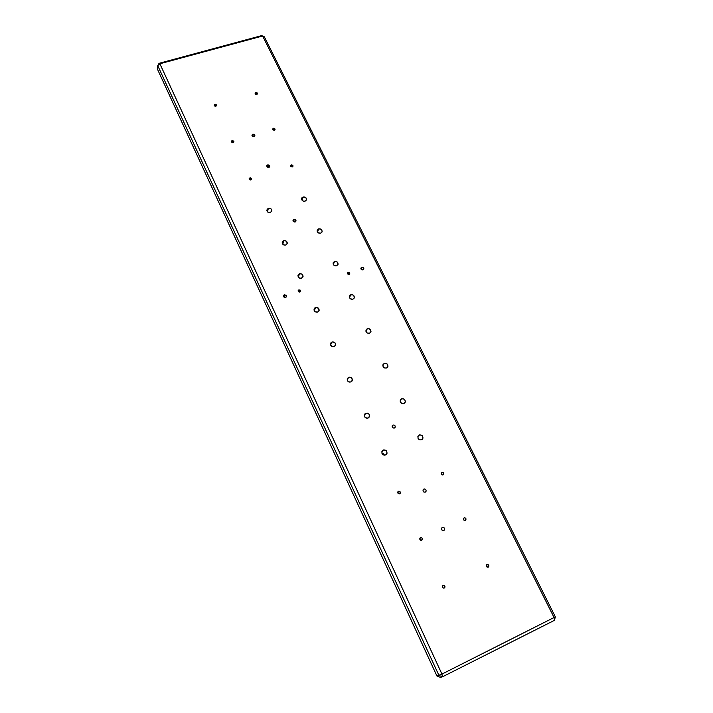 <?xml version="1.0" encoding="UTF-8"?>
<svg xmlns="http://www.w3.org/2000/svg" width="713" height="713" viewBox="0 0 713 713"><rect width="100%" height="100%" fill="white"/><g stroke="black" fill="none" stroke-linecap="round" stroke-linejoin="round"><path stroke-width="1.07" d="M349.138 274.567L347.454 273.881L347.668 272.624L349.833 273.81L349.138 274.567L347.365 273.15L348.06 272.384L349.45 272.678L349.789 273.961L349.138 274.567M347.445 273.845L348.06 272.384L347.445 273.845M299.923 292.107L298.506 291.804L298.462 290.12L300.672 291.234L299.923 292.107L298.114 290.752L298.872 289.879L300.28 290.173L300.69 291.029L299.923 292.107M298.301 291.564L298.872 289.879L298.301 291.564M285.958 297.339L283.881 296.474L284.407 294.736L286.608 296.358L285.681 297.464L283.961 297.098L283.471 296.055L283.908 295.039L286.136 295.102L286.599 296.43L285.681 297.464L283.48 295.85L284.407 294.736L283.881 296.474L285.958 297.339M362.944 269.915L360.983 269.024L362.944 269.915M361.723 267.259C363.131 267.09 363.835 267.678 363.853 269.006L363.024 269.888L361.598 269.71L360.903 268.792L361.241 267.544L362.587 267.206L363.585 267.838L363.871 268.899L363.024 269.888C361.616 270.049 360.903 269.469 360.885 268.15L361.723 267.259L360.956 268.961L361.723 267.259M293.899 219.461L296.029 221.012L294.852 222.099L293.123 221.208L293.408 219.738L295.066 219.506L296.002 220.54L295.396 221.921L292.998 220.486L293.899 219.461L293.319 221.511L293.899 219.461M392.988 425.082C394.61 424.895 395.341 425.599 395.189 427.203L394.102 428.094L392.631 427.648L392.105 426.222L392.988 425.082L394.209 425.091L395.127 425.946L395.207 427.158L394.396 428.005C392.783 428.192 392.043 427.488 392.195 425.884L392.988 425.082M268.338 208.321C270.459 208.027 271.626 208.856 271.858 210.781L270.352 212.554L268.418 212.474L266.876 210.763L267.223 209.096L269.3 208.187L271.1 208.927L271.831 210.986L270.352 212.554C268.24 212.848 267.063 212.028 266.822 210.112L268.338 208.321L267.527 211.886L268.338 208.321M283.738 240.709C285.913 240.415 287.098 241.27 287.294 243.285L285.797 245.04L283.845 244.96L282.277 243.222L282.615 241.511L284.71 240.575L286.528 241.315L287.277 243.418L285.797 245.04C283.631 245.343 282.437 244.488 282.232 242.482L283.738 240.709L282.785 244.202L283.738 240.709M301.563 278.195L299.594 278.132L298.168 276.813L298.114 275.004L299.46 273.783C301.706 273.471 302.9 274.362 303.052 276.475L301.563 278.195C299.326 278.507 298.132 277.615 297.972 275.521L299.46 273.783L301.875 274.077L303.078 276.074L301.563 278.195M298.373 277.152L299.46 273.783L298.373 277.152M315.52 307.544C317.829 307.223 319.041 308.168 319.139 310.378L317.659 312.053L315.226 311.768L314.068 310.2L314.7 308.043L316.501 307.392L318.684 308.524L319.014 310.788L317.659 312.053C315.36 312.383 314.148 311.447 314.041 309.246L315.52 307.544L314.281 310.752L315.52 307.544M332.659 346.759L331.393 346.17L332.659 346.759M331.919 342.035C334.317 341.705 335.529 342.703 335.556 345.021L334.103 346.643L331.652 346.358L330.404 344.281L331.09 342.552L332.9 341.866L335.119 343.006L335.458 345.333L334.103 346.643C331.723 346.973 330.502 345.983 330.458 343.675L331.919 342.035L330.556 345.012L331.919 342.035M349.691 382.141L347.703 381.036L349.691 382.141M350.903 381.972L348.898 381.936L347.4 380.546L347.311 378.612L348.666 377.266C351.161 376.927 352.374 377.979 352.329 380.421L350.903 381.972C348.425 382.311 347.204 381.268 347.24 378.835L349.156 377.124L351.554 377.854L352.382 380.154L350.903 381.972M347.204 379.949L348.666 377.266L347.204 379.949M366.919 418.255L364.557 416.677L366.919 418.255M365.787 413.264C368.38 412.925 369.601 414.048 369.45 416.615L368.068 418.076L365.573 417.809L364.352 416.151L364.958 413.816L367.302 413.13L369.049 414.244L369.548 416.196L368.068 418.076C365.484 418.415 364.263 417.301 364.396 414.743L365.787 413.264L364.272 415.572L365.787 413.264M303.043 197.002C305.191 196.743 306.349 197.59 306.519 199.551L305.075 201.182L303.177 201.093L301.635 199.408L301.956 197.768L303.988 196.886L306.082 197.956L306.385 200.041L305.075 201.182C302.936 201.449 301.777 200.603 301.59 198.651L303.043 197.002L302.098 200.308L303.043 197.002M318.622 228.918C320.832 228.641 322.009 229.533 322.133 231.582L320.707 233.178L318.346 232.875L317.223 231.386L317.829 229.372L320.066 228.846L321.688 229.88L322.133 231.591L320.707 233.178C318.497 233.463 317.33 232.581 317.187 230.531L318.622 228.918L317.561 232.117L318.622 228.918M336.652 265.842L334.718 265.771L333.301 264.47L333.221 262.696L334.531 261.493C336.803 261.208 337.989 262.134 338.069 264.273L336.652 265.842C334.379 266.127 333.203 265.2 333.105 263.07L334.994 261.377L337.294 262.09L338.087 264.202L336.652 265.842M333.345 264.55L334.531 261.493L333.345 264.55M350.769 294.745C353.122 294.451 354.308 295.423 354.325 297.669L352.935 299.184L350.538 298.89L349.379 297.348L349.967 295.227L352.222 294.647L353.889 295.708L354.245 297.936L352.935 299.184C350.591 299.478 349.397 298.506 349.361 296.278L350.769 294.745L349.468 297.615L350.769 294.745M367.347 328.693C369.78 328.399 370.974 329.424 370.929 331.777L369.557 333.229L367.142 332.944L365.965 331.376L366.544 329.201L368.309 328.533L370.502 329.664L370.992 331.492L369.557 333.229C367.133 333.532 365.929 332.508 365.965 330.164L367.347 328.693L365.956 331.331L367.347 328.693M384.592 367.979L383.71 367.427L384.592 367.979M386.535 368.006L384.565 367.97L383.086 366.598L382.961 364.691L384.28 363.372C386.811 363.077 388.006 364.156 387.872 366.625L386.535 368.006C384.013 368.3 382.819 367.222 382.934 364.771L384.753 363.238L387.123 363.96L387.97 366.215L386.535 368.006M382.836 365.716L384.28 363.372L382.836 365.716M402.15 403.594L400.581 402.426L402.15 403.594M401.571 398.79C404.218 398.505 405.412 399.654 405.171 402.239L403.406 403.665L401.428 403.264L400.127 401.125L400.768 399.333L403.068 398.665L404.788 399.77L405.314 401.686L403.888 403.522C401.259 403.825 400.055 402.685 400.278 400.1L401.571 398.79M419.886 439.912L418.023 438.263L419.886 439.912M421.615 439.823L419.601 439.814L418.076 438.388L417.934 436.392L419.253 434.983C422.007 434.707 423.201 435.928 422.827 438.655L421.615 439.823C418.861 440.117 417.666 438.896 418.014 436.178L419.725 434.841L422.141 435.572L423.032 437.925L421.615 439.823M417.88 436.57L419.253 434.983L417.88 436.57M384.414 455.161L381.883 453.103L383.621 453.878L384.414 455.161M385.617 454.974L383.567 454.965L382.043 453.521L381.918 451.489L383.273 450.055C385.991 449.725 387.212 450.919 386.936 453.628L385.617 454.974C382.908 455.304 381.687 454.128 381.945 451.418L383.772 449.903L386.214 450.643L387.097 453.04L385.617 454.974M381.811 451.917L383.273 450.055L381.811 451.917M253.971 136.611L252.152 136.04L252.313 134.427L254.871 135.568L253.971 136.611L251.894 135.229L253.079 134.124L254.612 134.757L254.773 135.969L253.971 136.611M252.42 136.317L252.794 134.178L252.42 136.317M267.616 164.926L269.719 166.37L268.819 167.412L267.17 167.047L267.616 164.926L268.195 164.855L269.594 165.737L269.3 167.154L266.715 165.977L267.616 164.926L266.983 166.842L266.814 165.594L267.616 164.926M424.075 492.13L423.014 490.963L424.075 492.13M423.825 489.073C425.59 488.904 426.312 489.697 426 491.453L424.993 492.211L423.763 491.97L422.996 490.918L423.335 489.439L424.44 488.949L425.839 489.679L426.169 490.909L425.296 492.113C423.54 492.291 422.809 491.498 423.112 489.751L423.825 489.073M442.479 530.508L441.436 529.082L442.479 530.508M443.807 530.525L442.559 530.543L441.597 529.634L441.499 528.342L442.31 527.424C444.163 527.272 444.876 528.119 444.449 529.964L443.807 530.525C441.953 530.686 441.24 529.839 441.659 527.994L442.925 527.29L444.333 528.021L444.618 529.607L443.807 530.525M443.058 585.337C444.689 585.221 445.269 585.979 444.787 587.61L443.798 588.118L442.791 587.708L442.63 585.658L444.11 585.311L444.912 586.086L444.315 587.993C442.684 588.109 442.105 587.36 442.577 585.73L443.058 585.337M486.961 564.553C488.601 564.473 489.163 565.24 488.646 566.844L486.738 566.88L486.302 565.338L486.961 564.553L488.788 565.293L488.236 567.156C486.596 567.245 486.034 566.487 486.542 564.883L486.961 564.553M464.101 517.87C465.642 517.754 466.222 518.458 465.839 519.982L464.84 520.508L463.869 520.116L463.7 518.173L464.6 517.754L465.91 518.601L465.339 520.401C463.806 520.517 463.227 519.813 463.602 518.298L464.101 517.87M420.456 537.664C421.971 537.522 422.568 538.217 422.239 539.75L421.169 540.365L420.171 539.964L420.028 537.976L421.49 537.655L422.283 538.404L421.677 540.258C420.162 540.401 419.565 539.714 419.886 538.181L420.456 537.664M398.451 491.275C399.877 491.114 400.492 491.756 400.278 493.182L399.137 493.904L398.157 493.503L398.032 491.578L398.959 491.168L400.26 492.006L399.645 493.797C398.228 493.957 397.622 493.325 397.818 491.899L398.451 491.275M441.846 472.407C443.299 472.282 443.887 472.933 443.62 474.368L442.559 474.983L441.597 474.591L441.445 472.701L442.853 472.407L443.629 473.129L443.058 474.876C441.614 475.01 441.017 474.359 441.285 472.933L441.846 472.407M291.296 164.899L293.025 166.129L292.294 166.949L290.949 166.646L290.646 165.452L291.769 164.846L292.918 165.568L292.686 166.735L290.574 165.728L291.296 164.899L290.877 166.575L291.296 164.899M249.871 177.929L251.618 179.106L250.86 180.006L249.488 179.703L249.202 178.491L250.352 177.867L251.52 178.607L251.261 179.783L249.113 178.829L249.871 177.929L249.541 179.747L249.871 177.929M232.18 140.621L233.909 141.744L232.67 142.707L231.511 141.985L231.778 140.835L232.661 140.568L233.811 141.29L233.543 142.44L231.422 141.531L232.18 140.621L231.921 142.448L232.18 140.621M273.346 128.242L275.049 129.409L274.327 130.229L272.99 129.926L273.81 128.188L274.951 128.901L274.719 130.024L272.624 129.071L273.346 128.242L272.999 129.935L272.616 129.169L273.346 128.242M255.815 92.432L257.5 93.555L256.315 94.428L255.183 93.733L255.432 92.628L256.279 92.387L257.402 93.091L257.161 94.187L255.085 93.26L255.815 92.432L255.53 94.143L255.815 92.432M214.916 104.205L216.618 105.283L215.379 106.237L214.239 105.524L214.515 104.401L215.861 104.258L216.618 105.266L216.253 105.987L214.15 105.105L214.916 104.205L214.711 106.032L214.916 104.205M440.367 677.35L442.425 676.824L554.42 620.355L554.126 617.636L262.607 35.998L159.864 63.769L441.944 674.088L555.338 616.87L264.345 36.809L261.537 35.65L159.026 63.341L159.864 63.769L262.607 35.998L264.345 36.809L555.338 616.87L441.944 674.088L159.864 63.769L159.026 63.341L157.742 65.667L438.95 675.425L436.909 675.96L157.662 69.624L157.742 65.667L159.864 63.769L157.742 65.667L157.662 69.624L436.909 675.96L441.944 674.088L442.425 676.824L554.42 620.355L555.338 616.87L554.42 620.355L554.126 617.636L262.607 35.998L261.537 35.65L159.026 63.341L157.742 65.667L438.95 675.425L442.425 676.824L441.944 674.088L438.95 675.425L442.425 676.824L440.367 677.35L436.909 675.96L440.367 677.35M395.189 427.203L394.708 427.827M271.742 211.289L271.858 210.781M287.134 243.855L287.294 243.285M302.829 277.125L303.052 276.475M318.845 311.118L319.139 310.378M335.163 345.858L335.556 345.021M351.794 381.366L352.329 380.421M368.755 417.658L369.45 416.615M306.376 200.068L306.519 199.551M321.937 232.153L322.133 231.582M337.81 264.924L338.069 264.273M353.996 298.391L354.325 297.669M370.493 332.579L370.929 331.777M387.311 367.507L387.872 366.625M404.458 403.193L405.171 402.239M421.936 439.654L422.827 438.655M386.027 454.751L386.936 453.628M425.287 492.113L426 491.453M443.584 530.606L444.449 529.964M444.787 587.61L443.869 588.109M488.646 566.844L487.852 567.272M465.839 519.982L465.17 520.463M422.239 539.75L421.49 540.32M400.278 493.182L399.699 493.779M443.62 474.368L443.076 474.867"/></g></svg>

